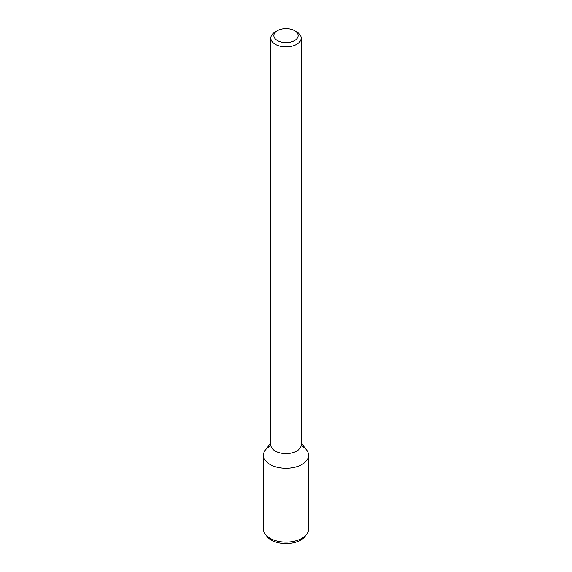 <?xml version="1.0" encoding="UTF-8"?>
<svg xmlns="http://www.w3.org/2000/svg" width="572" height="572" viewBox="0 0 572 572"><rect width="100%" height="100%" fill="white"/><g stroke="black" fill="none" stroke-linecap="round" stroke-linejoin="round"><path stroke-width="0.86" d="M294.587 40.576A12.148 7.014 180 0 1 277.413 40.576A12.148 7.014 180 0 1 277.406 30.652A12.148 7.014 180 0 1 294.594 30.652A12.148 7.014 180 0 1 294.587 40.576M294.594 30.652L296.739 31.896A15.187 8.766 180 0 1 301.187 38.095A15.187 8.766 180 0 1 296.739 44.294A15.187 8.766 180 0 1 280.187 46.196A15.187 8.766 180 0 1 270.813 38.095A15.187 8.766 180 0 1 275.261 31.896L277.406 30.652M301.187 38.095L301.187 444.852A15.187 8.766 180 0 1 296.739 451.051A15.187 8.766 180 0 1 280.187 452.952A15.187 8.766 180 0 1 270.813 444.852L270.813 38.095M301.187 442.978L306.578 449.942A22.544 13.013 180 0 1 301.945 464.457A22.544 13.013 180 0 1 273.216 465.973A22.544 13.013 180 0 1 265.422 449.942L270.813 442.978M301.129 445.609A22.544 13.013 180 0 1 308.544 455.255A22.544 13.013 180 0 1 301.945 464.457A22.544 13.013 180 0 1 277.37 467.281A22.544 13.013 180 0 1 263.456 455.255A22.544 13.013 180 0 1 270.871 445.609M308.544 455.255L308.544 529.114A22.544 13.013 180 0 1 306.578 534.427A22.544 13.013 180 0 1 301.945 538.316A22.544 13.013 180 0 1 265.422 534.427A22.544 13.013 180 0 1 263.456 529.114L263.456 455.255M306.578 534.427L304.976 536.493A20.792 12.005 180 0 1 300.7 540.082A20.792 12.005 180 0 1 267.024 536.493L265.422 534.427"/></g></svg>
